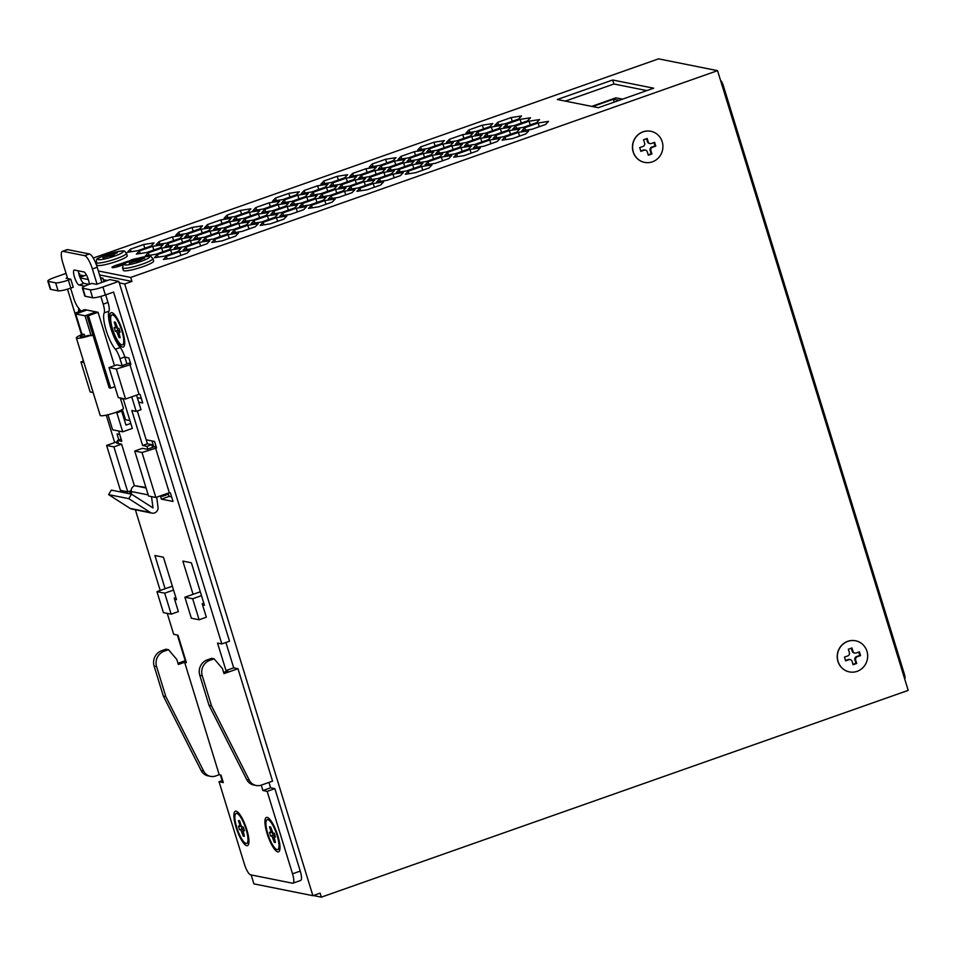 <?xml version="1.0" encoding="UTF-8"?>
<svg xmlns="http://www.w3.org/2000/svg" width="956" height="956" viewBox="0 0 956 956"><rect width="100%" height="100%" fill="white"/><g stroke="black" fill="none" stroke-linecap="round" stroke-linejoin="round"><path stroke-width="1.43" d="M137.819 261.669L140.711 260.641L138.847 260.271L144.619 258.24L143.687 258.048L137.915 260.092L136.051 259.709L133.159 260.737L135.023 261.108L129.251 263.139L135.955 261.287L137.819 261.669M111.422 256.387L114.314 255.371L112.45 254.989L117.301 252.778L111.517 254.81L109.653 254.439L106.773 255.455L108.626 255.826L102.854 257.857L109.558 256.017L111.422 256.387M633.314 151.944A15.858 15.129 101.3 0 0 644.643 162.401A15.858 15.129 101.3 0 0 662.592 149.817A15.858 15.129 101.3 0 0 650.869 131.295A15.858 15.129 101.3 0 0 633.314 151.944M651.395 143.496L654.645 142.348L655.792 146.101L652.542 147.248A2.641 2.521 101.3 0 0 650.905 150.594L651.944 153.964L648.335 155.231L647.296 151.861A2.641 2.521 101.3 0 0 644.117 150.212L640.867 151.359L639.719 147.606L642.97 146.459A2.641 2.521 101.3 0 0 644.607 143.113L643.567 139.743L647.176 138.465L648.216 141.847A2.641 2.521 101.3 0 0 651.395 143.496M838.077 661.433A15.858 15.129 101.3 0 0 849.406 671.901A15.858 15.129 101.3 0 0 867.355 659.305A15.858 15.129 101.3 0 0 855.632 640.795A15.858 15.129 101.3 0 0 838.077 661.433M856.158 652.984L859.408 651.837L860.555 655.589L857.305 656.736A2.641 2.521 101.3 0 0 855.668 660.082L856.707 663.452L853.099 664.731L852.059 661.349A2.641 2.521 101.3 0 0 848.88 659.7L845.63 660.847L844.483 657.095L847.733 655.947A2.641 2.521 101.3 0 0 849.37 652.601L848.331 649.232L851.939 647.965L852.979 651.335A2.641 2.521 101.3 0 0 856.158 652.984M78.619 311.847A18.236 4.756 70.6 0 1 78.822 308.322M122.535 330.943A18.236 4.756 70.6 0 1 124.22 346.012A18.236 4.756 70.6 0 1 112.7 331.445A18.236 4.756 70.6 0 1 112.557 312.875A18.236 4.756 70.6 0 1 122.535 330.943M246.768 829.497A18.236 4.756 70.6 0 1 248.464 844.566A18.236 4.756 70.6 0 1 236.933 829.999A18.236 4.756 70.6 0 1 236.789 811.429A18.236 4.756 70.6 0 1 246.768 829.497M277.826 835.711A18.236 4.756 70.6 0 1 279.511 850.78A18.236 4.756 70.6 0 1 267.979 836.213A18.236 4.756 70.6 0 1 267.835 817.643A18.236 4.756 70.6 0 1 277.826 835.711M172.355 586.195L165.125 588.741L154.908 555.508L163.44 557.217L176.513 599.699L174.601 599.316M200.306 591.788L193.076 594.333L182.847 561.1L191.391 562.809L204.453 605.291L202.541 604.909M261.251 785.139L262.9 790.516L267.166 791.365L292.536 873.832A10.576 2.76 70.6 0 1 292.942 883.177A10.576 2.76 70.6 0 1 292.5 883.201L250.591 874.812A10.576 2.76 70.6 0 1 244.413 864.2L219.044 781.733L223.31 782.594L221.003 775.101L219.223 774.742L184.627 662.293L186.408 662.651L177.959 635.154L173.681 634.306L167.252 613.382M160.202 590.473L135.382 509.799M130.506 493.953L129.657 491.181M114.696 442.568L106.259 415.131M81.523 334.731L67.506 289.154M82.347 287.995A10.576 1.565 -17.1 0 0 82.825 288.282L90.199 289.752A10.576 1.565 -17.1 0 0 102.925 286.979L118.819 281.387L109.892 279.594L96.413 284.35L91.752 283.418L89.338 284.267A10.576 1.565 -17.1 0 0 82.347 287.995L84.797 295.99A10.576 1.565 -17.1 0 0 85.275 296.276L92.648 297.746A10.576 1.565 -17.1 0 0 105.387 294.974L113.573 292.094L221.816 643.938L217.538 643.077L225.998 670.562L227.779 670.921L223.632 672.391M105.686 294.878L108.016 302.454A10.576 2.76 70.6 0 1 108.996 311.178A21.151 5.509 70.6 0 0 110.968 328.625A21.151 5.509 70.6 0 0 120.181 347.53A10.576 2.76 70.6 0 1 124.794 356.97L128.893 358.01L130.9 364.511L116.333 369.04L109.032 367.582L116.74 364.869L121.543 365.825L130.351 362.73M136.541 395.151L138.692 402.177L142.731 402.99L140.114 394.493L139.038 394.278L129.813 364.284M138.692 402.177L140.998 409.682L136.194 411.379L131.844 410.506L142.599 445.484L147.415 443.787L151.765 444.66L152.602 447.396M137.317 410.972L146.184 439.796L154.573 441.469L156.569 447.97L142.002 452.499L134.712 451.041L142.408 448.328L147.224 449.284L156.019 446.189M160.405 495.949L161.373 499.116L173.024 501.446L170.407 492.949L169.32 492.734L155.481 447.755M118.855 439.963L117.002 433.952L119.703 434.49M129.92 420.592L125.511 419.708L122.356 409.443M123.312 399.106L120.444 398.533M125.511 419.708L124.435 420.09M123.133 398.544L132.322 428.419L122.703 431.813L112.605 429.794L107.98 414.737M89.039 284.374L83.925 283.346A7.935 2.067 70.6 0 1 80.196 277.921L88.346 279.546M76.85 313.544L86.41 309.959L96.114 311.895L85.048 315.803L75.727 313.938L81.881 333.931L82.993 334.158A12.165 1.792 -17.1 0 0 76.361 337.922A12.165 1.792 -17.1 0 0 90.079 335.568L92.971 335.162M86.805 310.043L75.727 313.938M177.35 635.035L185.249 660.704M220.394 774.969L222.139 780.646M251.153 874.931L253.902 883.882L312.899 895.688L124.71 283.968L119.273 282.88L229.512 641.213L221.816 643.938M225.903 642.492L233.706 667.85L237.972 668.71L224.003 673.622L222.473 668.626L214.12 658.827L211.635 658.337L207.309 659.855A12.165 11.603 101.3 0 0 199.768 675.259L208.994 705.241L246.815 779.702A10.576 10.086 101.3 0 0 253.687 784.995L256.172 785.485A10.576 10.086 101.3 0 0 261.323 785.115L272.568 781.16L237.972 668.71M268.947 782.426L270.596 787.792L274.874 788.652L300.244 871.107A10.576 2.76 70.6 0 1 300.65 880.464L292.942 883.177M79.611 311.501A15.858 4.135 70.6 0 1 79.922 309.816M84.056 275.842L80.077 275.041L80.686 277.025M107.335 280.502L103.368 279.702L103.977 281.685M126.467 253.244L127.244 255.742A15.858 2.342 162.9 0 1 114.78 262.004A15.858 2.342 162.9 0 1 97.632 265.493A15.858 2.342 162.9 0 1 96.915 265.075L96.15 262.577A15.858 2.342 -17.1 0 0 96.867 262.996A15.858 2.342 -17.1 0 0 114.003 259.506A15.858 2.342 -17.1 0 0 126.467 253.244C123.145 250.568 127.375 250.09 114.959 252.133C91.011 260.032 98.026 258.383 96.15 262.577M152.864 258.526L153.629 261.024A15.858 2.342 162.9 0 1 141.165 267.286A15.858 2.342 162.9 0 1 124.029 270.775A15.858 2.342 162.9 0 1 123.312 270.357L122.547 267.847A15.858 2.342 -17.1 0 0 123.264 268.278A15.858 2.342 -17.1 0 0 140.401 264.788A15.858 2.342 -17.1 0 0 152.864 258.526C149.542 255.85 153.761 255.36 141.357 257.415C117.409 265.302 124.423 263.665 122.547 267.847M130.781 260.618L116.19 265.218A6.345 0.932 162.9 0 0 111.995 267.453A6.345 0.932 162.9 0 0 119.918 265.959L123.312 264.764M130.637 260.128A6.345 0.932 162.9 0 1 137.521 258.443M315.839 198.776L302.49 203.473L299.551 206.568L309.947 204.966L323.283 200.258L326.235 197.163L315.839 198.776L316.974 202.481M240.434 210.416L227.098 215.112L224.146 218.207L234.555 216.606L247.891 211.909L250.831 208.814L240.434 210.416L241.581 214.132M288.82 193.363L275.483 198.071L272.532 201.166L282.928 199.553L296.276 194.857L299.216 191.762L288.82 193.363L289.967 197.079M364.212 181.724L350.876 186.42L347.924 189.515L358.333 187.914L371.669 183.217L374.609 180.122L364.212 181.724L365.359 185.44M258.443 214.013L245.106 218.721L242.155 221.816L252.551 220.203L265.899 215.506L268.839 212.411L258.443 214.013L259.59 217.729M276.451 217.621L263.115 222.318L260.163 225.413L270.56 223.812L283.908 219.115L286.848 216.008L276.451 217.621L277.599 221.338M201.059 229.261L187.723 233.969L184.771 237.064L195.167 235.451L208.516 230.755L211.455 227.659L201.059 229.261L202.206 232.977M219.067 232.87L205.731 237.566L202.78 240.661L213.176 239.06L226.524 234.351L229.464 231.256L219.067 232.87L220.215 236.574M394.589 161.074L381.253 165.77L378.301 168.865L388.698 167.264L402.046 162.568L404.986 159.473L394.589 161.074L395.736 164.791M412.598 164.671L399.261 169.379L396.31 172.474L406.706 170.873L420.054 166.165L422.994 163.07L412.598 164.671L413.745 168.387M346.203 178.127L332.867 182.823L329.928 185.918L340.324 184.317L353.66 179.609L356.6 176.513L346.203 178.127L347.351 181.831M421.608 166.475L408.26 171.184L405.32 174.279L415.717 172.666L429.053 167.969L432.004 164.874L421.608 166.475L422.743 170.192M518.367 132.382L505.031 137.078L502.079 140.185L512.476 138.572L525.824 133.876L528.764 130.781L518.367 132.382L519.514 136.099M500.358 128.785L487.022 133.482L484.071 136.577L494.467 134.975L507.815 130.267L510.755 127.172L500.358 128.785L501.506 132.49M451.973 145.826L438.637 150.534L435.697 153.629L446.094 152.016L459.43 147.32L462.369 144.225L451.973 145.826L453.12 149.542M469.982 149.435L456.645 154.131L453.706 157.226L464.102 155.625L477.438 150.917L480.378 147.822L469.982 149.435L471.129 153.139M170.682 249.91L157.346 254.607L154.394 257.714L164.791 256.1L178.139 251.404L181.078 248.309L170.682 249.91L171.829 253.627M143.675 244.509L130.327 249.205L127.387 252.3L137.784 250.699L151.12 246.003L154.071 242.908L143.675 244.509L144.81 248.225M161.684 248.106L148.335 252.814L145.396 255.909L155.792 254.308L169.128 249.6L172.08 246.505L161.684 248.106L162.819 251.822M482.35 125.176L469.014 129.885L466.062 132.98L476.458 131.366L489.807 126.67L492.746 123.575L482.35 125.176L483.497 128.893M441.361 157.083L428.025 161.779L425.073 164.874L435.47 163.273L448.818 158.576L451.758 155.47L441.361 157.083L442.509 160.799M374.967 170.526L361.631 175.223L358.679 178.318L369.076 176.717L382.424 172.02L385.364 168.925L374.967 170.526L376.114 174.243M392.976 174.123L379.64 178.832L376.688 181.927L387.084 180.314L400.433 175.617L403.372 172.522L392.976 174.123L394.123 177.84M326.594 187.567L313.245 192.276L310.306 195.371L320.702 193.769L334.038 189.061L336.99 185.966L326.594 187.567L327.729 191.284M538.132 122.989L524.784 127.686L521.845 130.781L532.241 129.179L545.577 124.471L548.529 121.376L538.132 122.989L539.268 126.694M471.738 136.433L458.39 141.13L455.45 144.225L465.847 142.623L479.183 137.927L482.135 134.82L471.738 136.433L472.873 140.15M489.747 140.03L476.399 144.738L473.459 147.833L483.856 146.22L497.192 141.524L500.143 138.429L489.747 140.03L490.882 143.747M423.353 153.474L410.016 158.182L407.065 161.277L417.461 159.664L430.809 154.968L433.749 151.873L423.353 153.474L424.5 157.19M247.831 225.269L234.495 229.966L231.543 233.061L241.94 231.46L255.288 226.763L258.228 223.668L247.831 225.269L248.978 228.986M181.437 238.713L168.101 243.41L165.149 246.505L175.546 244.903L188.894 240.207L191.833 237.112L181.437 238.713L182.584 242.43M199.446 242.31L186.109 247.018L183.158 250.114L193.554 248.512L206.902 243.804L209.842 240.709L199.446 242.31L200.593 246.027M344.602 191.176L331.254 195.872L328.314 198.968L338.711 197.366L352.047 192.67L354.999 189.575L344.602 191.176L345.737 194.893M278.208 204.62L264.86 209.316L261.92 212.411L272.317 210.81L285.653 206.114L288.604 203.019L278.208 204.62L279.343 208.336M296.217 208.217L282.868 212.925L279.929 216.02L290.325 214.419L303.661 209.711L306.613 206.616L296.217 208.217L297.352 211.933M229.822 221.661L216.486 226.369L213.535 229.464L223.931 227.863L237.279 223.154L240.219 220.059L229.822 221.661L230.97 225.377M511.113 117.588L497.777 122.284L494.826 125.379L505.222 123.778L518.57 119.07L521.51 115.975L511.113 117.588L512.261 121.293M653.665 88.191L612.677 79.993L557.312 99.508L598.301 107.705L653.665 88.191M93.246 258.036L658.553 58.854L717.55 70.66L130.697 277.431L98.325 270.954M520.124 119.381L506.776 124.089L503.836 127.184L514.232 125.571L527.569 120.874L530.52 117.779L520.124 119.381L521.259 123.097M220.824 219.868L207.476 224.564L204.536 227.659L214.933 226.058L228.269 221.362L231.221 218.255L220.824 219.868L221.959 223.584M287.206 206.424L273.87 211.121L270.918 214.216L281.315 212.614L294.663 207.906L297.603 204.811L287.206 206.424L288.354 210.129M269.198 202.815L255.861 207.524L252.91 210.619L263.306 209.006L276.654 204.309L279.594 201.214L269.198 202.815L270.345 206.532M335.592 189.372L322.256 194.08L319.304 197.175L329.7 195.562L343.049 190.865L345.988 187.77L335.592 189.372L336.739 193.088M190.447 240.518L177.099 245.214L174.159 248.309L184.556 246.708L197.892 242.011L200.844 238.904L190.447 240.518L191.582 244.234M172.439 236.909L159.09 241.617L156.151 244.712L166.547 243.099L179.883 238.403L182.835 235.307L172.439 236.909L173.574 240.625M238.833 223.465L225.485 228.173L222.545 231.268L232.941 229.655L246.278 224.959L249.229 221.864L238.833 223.465L239.968 227.181M414.354 151.681L401.006 156.378L398.066 159.473L408.463 157.871L421.799 153.163L424.751 150.068L414.354 151.681L415.49 155.386M480.737 138.238L467.4 142.934L464.449 146.029L474.845 144.428L488.193 139.719L491.133 136.624L480.737 138.238L481.884 141.942M462.728 134.629L449.392 139.325L446.44 142.42L456.837 140.819L470.185 136.122L473.124 133.027L462.728 134.629L463.875 138.345M529.122 121.185L515.786 125.881L512.834 128.976L523.231 127.375L536.579 122.679L539.519 119.584L529.122 121.185L530.269 124.901M317.583 185.775L304.247 190.471L301.295 193.566L311.692 191.965L325.04 187.256L327.98 184.161L317.583 185.775L318.73 189.479M383.977 172.331L370.629 177.027L367.69 180.122L378.086 178.521L391.422 173.813L394.374 170.718L383.977 172.331L385.113 176.035M365.969 168.722L352.621 173.43L349.681 176.525L360.077 174.912L373.414 170.216L376.365 167.121L365.969 168.722L367.104 172.439M432.363 155.278L419.015 159.975L416.075 163.07L426.472 161.468L439.808 156.772L442.759 153.677L432.363 155.278L433.498 158.995M491.36 126.981L478.012 131.677L475.072 134.772L485.469 133.171L498.805 128.474L501.757 125.379L491.36 126.981L492.495 130.697M152.673 246.313L139.337 251.01L136.385 254.105L146.782 252.504L160.13 247.795L163.07 244.7L152.673 246.313L153.82 250.018M228.078 234.662L214.73 239.37L211.79 242.466L222.186 240.852L235.523 236.156L238.474 233.061L228.078 234.662L229.213 238.379M179.692 251.715L166.344 256.411L163.404 259.506L173.801 257.905L187.137 253.209L190.089 250.114L179.692 251.715L180.827 255.431M460.983 147.63L447.635 152.327L444.695 155.422L455.092 153.82L468.428 149.124L471.38 146.029L460.983 147.63L462.118 151.347M442.975 144.021L429.626 148.73L426.687 151.825L437.083 150.223L450.419 145.515L453.371 142.42L442.975 144.021L444.122 147.738M509.369 130.578L496.021 135.286L493.081 138.381L503.477 136.768L516.814 132.071L519.765 128.976L509.369 130.578L510.504 134.294M433.964 142.229L420.628 146.925L417.688 150.02L428.085 148.419L441.421 143.711L444.361 140.616L433.964 142.229L435.111 145.933M337.205 176.322L323.857 181.019L320.917 184.114L331.314 182.512L344.65 177.816L347.602 174.709L337.205 176.322L338.34 180.039M355.214 179.919L341.866 184.627L338.926 187.723L349.322 186.109L362.659 181.413L365.61 178.318L355.214 179.919L356.349 183.636M403.599 162.879L390.251 167.575L387.311 170.67L397.708 169.069L411.044 164.36L413.996 161.265L403.599 162.879L404.735 166.583M385.591 159.27L372.243 163.978L369.303 167.073L379.699 165.46L393.036 160.763L395.987 157.668L385.591 159.27L386.726 162.986M210.069 231.065L196.721 235.762L193.781 238.857L204.178 237.255L217.514 232.559L220.466 229.464L210.069 231.065L211.204 234.782M192.06 227.456L178.712 232.165L175.773 235.26L186.169 233.658L199.505 228.95L202.457 225.855L192.06 227.456L193.196 231.173M267.453 215.817L254.105 220.513L251.165 223.608L261.562 222.007L274.898 217.311L277.849 214.216L267.453 215.817L268.588 219.533M249.444 212.22L236.096 216.916L233.156 220.011L243.553 218.41L256.889 213.702L259.841 210.607L249.444 212.22L250.58 215.925M373.222 183.528L359.874 188.224L356.935 191.32L367.331 189.718L380.667 185.01L383.619 181.915L373.222 183.528L374.358 187.233M297.83 195.167L284.482 199.864L281.542 202.959L291.939 201.358L305.275 196.661L308.226 193.566L297.83 195.167L298.965 198.884M324.837 200.569L311.501 205.277L308.549 208.372L318.945 206.759L332.294 202.063L335.233 198.968L324.837 200.569L325.984 204.285M306.828 196.972L293.492 201.668L290.54 204.763L300.937 203.162L314.285 198.466L317.225 195.359L306.828 196.972L307.975 200.688M313.329 895.533L321.347 897.146L908.2 690.375L717.55 70.66M650.785 131.283A15.858 15.129 101.3 0 0 650.713 131.271A15.858 15.129 101.3 0 0 633.159 151.908A15.858 15.129 101.3 0 0 644.487 162.377A15.858 15.129 101.3 0 0 644.571 162.389M855.56 640.771A15.858 15.129 101.3 0 0 855.477 640.759A15.858 15.129 101.3 0 0 837.922 661.397A15.858 15.129 101.3 0 0 849.251 671.865A15.858 15.129 101.3 0 0 849.334 671.877M99.555 274.946L131.928 281.423L130.697 277.431M131.928 281.423L124.71 283.968M321.347 897.146L320.117 893.143L312.899 895.688M904.675 678.927A5.282 1.374 -109.4 0 0 904.412 674.279L723.298 85.55A5.282 1.374 -109.4 0 0 720.549 80.412M565.343 101.109L613.907 83.997L612.677 79.993M646.877 90.593L613.907 83.997M622.571 99.149L615.963 97.823L591.692 106.379M619.201 100.332L613.525 99.197L592.624 106.57M614.051 102.149L613.525 99.197M498.554 124.806L497.777 122.284M507.552 126.61L506.776 124.089M217.251 228.89L216.486 226.369M208.253 227.086L207.476 224.564M283.645 215.447L282.868 212.925M274.647 213.642L273.87 211.121M265.637 211.838L264.86 209.316M256.638 210.045L255.861 207.524M332.031 198.394L331.254 195.872M323.02 196.601L322.256 194.08M186.886 249.54L186.109 247.018M177.876 247.735L177.099 245.214M168.877 245.931L168.101 243.41M159.867 244.139L159.09 241.617M235.26 232.487L234.495 229.966M226.261 230.695L225.485 228.173M410.793 160.704L410.016 158.182M401.783 158.899L401.006 156.378M477.175 147.26L476.399 144.738M468.177 145.455L467.4 142.934M459.167 143.651L458.39 141.13M450.168 141.847L449.392 139.325M525.561 130.207L524.784 127.686M516.563 128.403L515.786 125.881M314.022 194.797L313.245 192.276M305.012 192.993L304.247 190.471M380.416 181.353L379.64 178.832M371.406 179.549L370.629 177.027M362.408 177.744L361.631 175.223M353.397 175.952L352.621 173.43M428.802 164.301L428.025 161.779M419.792 162.496L419.015 159.975M469.79 132.406L469.014 129.885M478.789 134.198L478.012 131.677M149.112 255.336L148.335 252.814M140.114 253.531L139.337 251.01M131.103 251.727L130.327 249.205M215.506 241.892L214.73 239.37M158.122 257.128L157.346 254.607M167.121 258.933L166.344 256.411M457.422 156.653L456.645 154.131M448.412 154.848L447.635 152.327M439.413 153.056L438.637 150.534M430.403 151.251L429.626 148.73M487.799 136.003L487.022 133.482M496.797 137.807L496.021 135.286M505.808 139.6L505.031 137.078M421.405 149.447L420.628 146.925M409.037 173.705L408.26 171.184M324.634 183.54L323.857 181.019M333.644 185.345L332.867 182.823M342.642 187.149L341.866 184.627M400.038 171.901L399.261 169.379M391.028 170.096L390.251 167.575M382.03 168.292L381.253 165.77M373.019 166.499L372.243 163.978M206.508 240.087L205.731 237.566M197.498 238.283L196.721 235.762M188.499 236.479L187.723 233.969M179.489 234.686L178.712 232.165M263.892 224.839L263.115 222.318M254.882 223.035L254.105 220.513M245.883 221.242L245.106 218.721M236.873 219.438L236.096 216.916M351.653 188.941L350.876 186.42M360.651 190.746L359.874 188.224M276.26 200.593L275.483 198.071M285.258 202.385L284.482 199.864M227.875 217.633L227.098 215.112M312.277 207.799L311.501 205.277M303.267 205.994L302.49 203.473M294.269 204.19L293.492 201.668M78.751 273.368L80.077 275.041M100.404 277.706L102.901 278.208L103.368 279.702M118.819 281.387L119.273 282.88M47.8 281.088A10.576 1.565 -17.1 0 0 48.278 281.375L55.651 282.845A10.576 1.565 -17.1 0 0 68.39 280.072L70.792 279.224L73.254 287.218L70.84 288.067A10.576 1.565 -17.1 0 1 58.113 290.839L50.74 289.369A10.576 1.565 -17.1 0 1 50.262 289.082L47.8 281.088A10.576 1.565 -17.1 0 1 54.803 277.36L66.06 273.392M70.792 279.224L66.131 278.292L67.422 277.838M78.858 273.81L79.611 273.547M79.946 277.288L86.446 274.993M100.786 278.949L102.901 278.208M225.998 670.562L233.706 667.85M262.9 790.516L270.596 787.792M267.166 791.365L274.874 788.652M219.044 781.733L222.652 780.466M219.223 774.742L215.674 775.985A10.576 10.086 -78.7 0 1 203.652 771.062L165.83 696.613L156.605 666.619A12.165 11.603 -78.7 0 1 164.145 651.227L168.483 649.698L176.824 659.497L178.366 664.492L184.627 662.293M177.983 663.261L185.751 660.524M161.373 499.116L169.081 496.403L168.089 493.165M153.868 446.942L152.028 440.967M171.626 496.905L169.081 496.403M141.333 398.449L137.306 397.648M84.869 336.404L84.259 334.409L82.993 334.158M84.259 334.409A7.935 1.171 -17.1 0 0 80.4 336.679A7.935 1.171 -17.1 0 0 88.812 335.317L90.079 335.568M85.048 315.803L91.19 335.795M83.937 362.563L80.937 361.954L83.471 361.057M93.162 392.546L90.151 391.948L80.937 361.954M139.038 394.278L125.559 399.022L118.257 397.565L109.032 367.582M125.559 399.022L116.333 369.04M118.15 442.724L116.799 443.202L121.603 444.17L113.907 446.882L106.606 445.424L117.767 441.481M134.414 485.803L121.603 444.17M131.163 490.655L127.746 491.862L113.907 446.882M127.746 491.862L120.444 490.392L106.606 445.424M169.32 492.734L155.84 497.479L148.55 496.021L134.712 451.041M155.84 497.479L142.002 452.499M165.125 588.741L156.951 591.621L163.404 612.617L171.172 614.17L178.39 611.625L174.231 598.133L175.856 597.56M173.55 590.067L164.707 593.174L156.951 591.621M164.707 593.174L171.172 614.17M193.076 594.333L184.89 597.213L191.343 618.209L199.111 619.763L206.329 617.218L202.182 603.726L203.795 603.152M201.489 595.648L192.658 598.767L184.89 597.213M192.658 598.767L199.111 619.763M246.074 829.354A15.858 4.135 70.6 0 1 246.684 843.383A15.858 4.135 70.6 0 1 237.518 829.796A15.858 4.135 70.6 0 1 236.144 813.46A15.858 4.135 70.6 0 1 246.074 829.354M240.948 830.095L243.218 836.058L244.378 836.285L243.039 830.513L244.401 830.776L243.242 827.036L241.892 826.761L240.96 825.171L239.621 820.798L238.45 820.559L239.801 824.932L239.789 826.343L238.438 826.068L239.586 829.82L243.35 829.246L243.911 830.202M248.954 841.411A15.858 4.135 70.6 0 1 247.891 842.965L246.684 843.383M236.144 813.46L237.351 813.042A15.858 4.135 70.6 0 1 239.155 813.58M277.121 835.568A15.858 4.135 70.6 0 1 277.742 849.597A15.858 4.135 70.6 0 1 268.564 836.01A15.858 4.135 70.6 0 1 267.19 819.674A15.858 4.135 70.6 0 1 277.121 835.568M271.994 836.297L274.264 842.26L275.436 842.499L274.085 836.715L275.447 836.99L274.3 833.238L272.938 832.975L270.668 827.012L269.496 826.773L270.847 831.146L270.847 832.557L269.484 832.282L270.632 836.034L274.396 835.448L274.958 836.416M280 847.614A15.858 4.135 70.6 0 1 278.937 849.167L277.742 849.597M267.19 819.674L268.397 819.256A15.858 4.135 70.6 0 1 270.201 819.794M121.842 330.8A15.858 4.135 70.6 0 1 122.452 344.829A15.858 4.135 70.6 0 1 113.286 331.242A15.858 4.135 70.6 0 1 111.912 314.906A15.858 4.135 70.6 0 1 121.842 330.8M116.704 331.529L118.986 337.504L120.145 337.731L118.807 331.959L120.157 332.222L119.01 328.482L117.648 328.207L115.377 322.244L114.218 322.005L115.557 326.378L115.557 327.789L114.194 327.514L115.353 331.266L119.118 330.68L119.679 331.648M124.722 342.857A15.858 4.135 70.6 0 1 123.659 344.399L122.452 344.829M111.912 314.906L113.107 314.488A15.858 4.135 70.6 0 1 114.911 315.026M241.043 825.9L241.999 828.972L239.586 829.82M241.999 828.972L243.35 829.246M243.039 831.266L241.868 831.684M244.198 835.711L243.218 836.058M244.186 830.107L243.039 830.513M240.781 824.586L239.801 824.932M241.33 825.805L239.789 826.343M272.101 832.114L273.046 835.186L270.632 836.034M273.046 835.186L274.396 835.448M274.085 837.48L272.926 837.898M275.256 841.913L274.264 842.26M275.244 836.309L274.085 836.715M271.827 830.8L270.847 831.146M272.376 832.007L270.847 832.557M116.811 327.346L117.755 330.418L115.353 331.266M117.755 330.418L119.118 330.68M118.807 332.712L117.636 333.13M119.966 337.157L118.986 337.504M119.954 331.553L118.807 331.959M116.548 326.032L115.557 326.378M117.086 327.239L115.557 327.789M214.12 658.827L209.782 660.357A12.165 11.603 101.3 0 0 202.254 675.749L211.479 705.743L208.994 705.241M211.479 705.743L249.289 780.204A10.576 10.086 101.3 0 0 256.172 785.485M210.523 776.356L208.038 775.866A10.576 10.086 -78.7 0 1 201.166 770.572L163.345 696.111L165.83 696.613M163.345 696.111L154.131 666.129A12.165 11.603 -78.7 0 1 161.66 650.725L165.997 649.208L168.483 649.698M124.854 357.197L126.933 363.925M146.184 439.796L147.415 443.787M166.822 493.607L167.145 494.634L162.329 496.331L160.261 495.925M70.601 288.15L73.708 298.248A10.576 2.76 70.6 0 0 78.308 307.701A21.151 5.509 70.6 0 1 80.758 311.094M67.661 278.602L62.869 263.043A13.217 3.442 70.6 0 1 62.367 251.344A13.217 3.442 70.6 0 1 62.917 251.32L84.642 255.67A13.217 3.442 70.6 0 1 92.374 268.935L97.046 284.123M62.367 251.344L67.171 249.647A13.217 3.442 70.6 0 1 67.721 249.624L89.458 253.973A13.217 3.442 70.6 0 1 97.189 267.238L101.862 282.426M100.822 296.408L103.2 304.151A10.576 2.76 70.6 0 1 104.192 312.875L108.996 311.178M122.117 365.622L119.978 358.667A10.576 2.76 70.6 0 0 115.365 349.227A21.151 5.509 70.6 0 1 106.152 330.322A21.151 5.509 70.6 0 1 104.192 312.875M131.725 396.848L136.194 411.379M142.599 445.484L146.949 446.356L151.765 444.66M146.949 446.356L147.786 449.093M162.006 495.304L162.329 496.331M118.401 443.524L117.457 440.453L121.137 439.163M117.457 440.453L121.806 441.325L118.628 431.001M84.702 286.167L79.109 285.043A7.935 2.067 70.6 0 1 74.664 277.658A7.935 2.067 70.6 0 1 74.174 270.07A7.935 2.067 70.6 0 1 74.496 270.058L83.817 271.922A7.935 2.067 70.6 0 1 87.163 276.463A7.935 2.067 70.6 0 1 89.362 284.255M80.196 277.921A7.935 2.067 70.6 0 1 78.368 270.823M114.911 386.678L110.717 388.148L109.175 387.837L86.877 315.372L96.114 311.895M145.898 487.417L134.677 485.708A5.282 5.043 101.3 0 0 131.211 491.504L131.558 494.192M114.481 365.658L98.062 312.289L96.508 311.979M86.41 309.959L84.857 309.648L75.237 313.042L81.858 334.588M130.793 423.424L125.977 425.121L121.675 411.128L116.859 412.825L122.703 431.813M121.675 411.128L119.847 410.757A12.165 1.792 -17.1 0 0 123.432 408.236L120.277 397.971M116.859 412.825L115.377 412.526A12.165 1.792 -17.1 0 0 119.847 410.757M151.526 496.618L152.996 507.935L131.486 494.144L111.302 490.105L108.602 494.622L130.124 508.413A5.282 5.043 101.3 0 0 131.785 509.082L151.968 513.121A5.282 5.043 101.3 0 0 158.015 507.134L156.712 497.168M131.486 494.144L128.785 498.662L108.602 494.622M128.785 498.662L150.307 512.452A5.282 5.043 101.3 0 0 151.968 513.121M76.361 337.922L100.189 415.394A12.165 1.792 -17.1 0 0 113.907 413.028A12.165 1.792 -17.1 0 0 115.377 412.526M76.791 313.353L75.237 313.042M98.062 312.289L88.43 315.683L110.717 388.148M88.43 315.683L86.877 315.372M131.199 260.558A5.282 0.777 162.9 0 0 126.132 261.884L121.316 263.581A5.282 0.777 162.9 0 0 117.815 265.445A5.282 0.777 162.9 0 0 123.587 264.489M860.555 655.589L859.779 655.434L858.751 652.076M852.979 651.335L852.202 651.179A2.641 2.521 101.3 0 0 854.09 652.924L854.867 653.079M852.202 651.179L851.282 648.192M845.522 660.465L848.103 659.544A2.641 2.521 101.3 0 1 849.394 659.449L850.171 659.604M856.707 663.452L855.931 663.297L854.891 659.927A2.641 2.521 101.3 0 1 856.528 656.581L859.779 655.434M852.979 664.336L855.931 663.297M655.792 146.101L655.015 145.945L653.988 142.575M648.216 141.847L647.439 141.691A2.641 2.521 101.3 0 0 649.327 143.436L650.104 143.591M647.439 141.691L646.519 138.704M640.747 150.964L643.34 150.056A2.641 2.521 101.3 0 1 644.631 149.961L645.408 150.116M651.944 153.964L651.167 153.808L650.128 150.439A2.641 2.521 101.3 0 1 651.765 147.093L655.015 145.945M648.216 154.848L651.167 153.808M109.653 254.439L110.179 256.136M112.45 254.989L112.736 255.921M111.517 254.81L111.948 256.196M136.051 259.709L136.577 261.418M138.847 260.271L139.134 261.203M137.915 260.092L138.345 261.478M124.901 264.932A13.217 1.948 -17.1 0 0 146.316 259.243A13.217 1.948 -17.1 0 0 139.588 257.893A13.217 1.948 -17.1 0 0 124.901 264.932M98.504 259.65A13.217 1.948 -17.1 0 0 119.918 253.961A13.217 1.948 -17.1 0 0 113.202 252.623A13.217 1.948 -17.1 0 0 98.504 259.65M904.412 674.279L903.36 674.649M723.298 85.55L722.246 85.921M105.387 294.974L102.925 286.979M292.536 873.832L300.244 871.107M209.782 660.357L207.309 659.855M202.254 675.749L199.768 675.259M249.289 780.204L246.815 779.702M201.166 770.572L203.652 771.062M154.131 666.129L156.605 666.619M161.66 650.725L164.145 651.227M62.917 251.32L67.721 249.624M84.642 255.67L89.458 253.973M92.374 268.935L97.189 267.238M103.2 304.151L108.016 302.454M115.365 349.227L120.181 347.53M119.978 358.667L124.794 356.97M79.109 285.043L83.925 283.346M92.648 297.746L90.199 289.752M85.275 296.276L82.825 288.282M50.74 289.369L48.278 281.375M58.113 290.839L55.651 282.845M70.84 288.067L68.39 280.072M146.077 487.99L134.677 485.708M148.204 494.909L131.211 491.504M150.307 512.452L130.124 508.413M116.728 266.951L116.19 265.218M848.88 659.7L848.103 659.544M855.668 660.082L854.891 659.927M857.305 656.736L856.528 656.581M644.117 150.212L643.34 150.056M650.905 150.594L650.128 150.439M652.542 147.248L651.765 147.093M118.15 266.545L117.815 265.445"/></g></svg>
